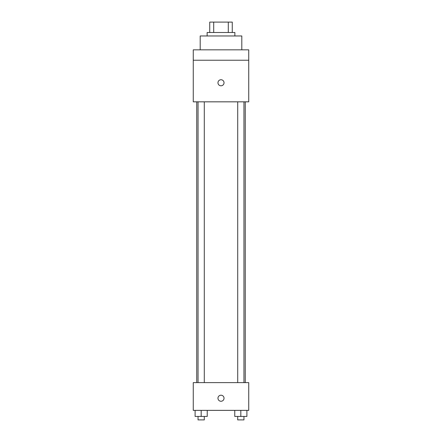 <?xml version="1.0" encoding="UTF-8"?>
<svg xmlns="http://www.w3.org/2000/svg" width="442" height="442" viewBox="0 0 442 442"><rect width="100%" height="100%" fill="white"/><g stroke="black" fill="none" stroke-linecap="round" stroke-linejoin="round"><path stroke-width="0.66" d="M213.701 32.498L213.701 22.1L209.735 22.1L209.735 32.498L209.735 22.1M213.701 22.1L232.265 22.1L232.265 32.498M228.299 32.498L228.299 22.1M207.132 35.968L207.132 32.498L234.868 32.498L234.868 35.968M241.802 49.836L241.802 35.968L200.198 35.968L200.198 49.836M193.264 49.836L248.736 49.836L248.736 60.234L193.264 60.234L193.264 49.836M248.736 60.234L248.736 101.831L193.264 101.831L193.264 60.234M221 85.798A3.033 3.033 0 0 1 218.376 81.251A3.033 3.033 0 0 1 223.624 81.251A3.033 3.033 0 0 1 221 85.798M193.264 382.634L248.736 382.634L248.736 410.369L193.264 410.369L193.264 382.634M221 401.264A3.033 3.033 0 0 1 218.376 396.717A3.033 3.033 0 0 1 223.624 396.717A3.033 3.033 0 0 1 221 401.264M234.763 410.369L234.763 416.436L246.896 416.436L246.896 410.369L246.896 416.436M240.829 416.436L240.829 410.369M243.951 416.436L243.951 419.9L237.708 419.9L237.708 416.436M195.104 410.369L195.104 416.436L207.237 416.436L207.237 410.369L207.237 416.436M201.171 416.436L201.171 410.369M204.292 416.436L204.292 419.9L198.049 419.9L198.049 416.436M245.266 382.634L245.266 101.831M196.734 382.634L196.734 101.831M237.708 101.831L237.708 382.634M243.951 101.831L243.951 382.634M204.292 382.634L204.292 101.831M198.049 382.634L198.049 101.831"/></g></svg>
